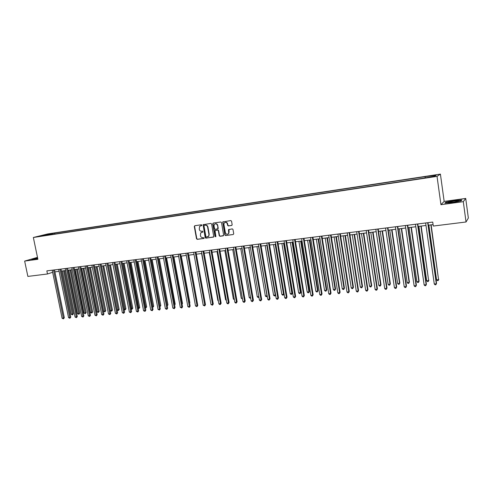 <?xml version="1.0" encoding="UTF-8"?>
<svg xmlns="http://www.w3.org/2000/svg" width="493" height="493" viewBox="0 0 493 493"><rect width="100%" height="100%" fill="white"/><g stroke="black" fill="none" stroke-linecap="round" stroke-linejoin="round"><path stroke-width="0.74" d="M201.914 225.184L201.391 224.765L194.784 225.714L194.291 226.484L196.504 238.748L197.243 239.345L203.843 238.458L204.194 237.922L202.814 237.62C201.582 237.651 200.787 237.01 200.429 235.703L200.633 232.942L202.974 231.938L202.531 231.143L201.674 231.26C200.441 231.297 199.647 230.662 199.289 229.35L199.554 226.497L201.914 225.184M433.68 175.243L430.907 175.779L433.68 175.243M231.636 225.48L232.16 224.691L231.55 221.16L230.779 220.556L222.725 221.961L224.845 234.927L225.609 235.537L233.207 234.514L233.731 233.731L232.992 229.473L232.228 228.869L228.481 229.707L228.715 233.238C227.439 234.779 226.324 234.594 225.369 232.678L223.927 224.444L224.099 223.23C225.412 221.868 226.503 222.109 227.365 223.958L227.606 225.332L228.37 225.942L231.876 225.393M440.945 204.687L463.297 201.662L466.033 221.986L468.35 218.023L465.725 198.445L444.162 201.397L440.403 174.103L437.026 176.365L440.945 204.687L444.162 201.397M37.486 257.364L24.65 261.087L37.887 259.293L33.351 237.484L437.026 176.365M24.65 261.087L27.867 276.413L47.488 273.979L52.646 272.272M466.033 221.986L433.285 226.053L432.731 222.072L46.847 270.873L47.488 273.979M211.639 224.007L210.887 223.409L203.098 224.679L205.168 237.583L205.92 238.181L213.765 236.88L211.639 224.007M213.259 223.064L220.772 221.992L221.53 222.596L223.68 235.494L219.989 236.289L219.231 235.685L218.337 230.644L217.579 230.04L215.022 230.625L215.866 236.35L215.823 236.671L214.985 236.467L212.748 223.847L213.259 223.064M47.815 234.243L51.975 233.454L47.815 234.243M440.403 174.103L47.673 233.947L33.351 237.484M46.73 235.278L422.902 178.275L434.703 176.192L436.157 175.243L425.786 176.543L54.698 233.047L52.424 233.614L52.122 234.458M46.539 235.081L39.65 236.122L52.424 233.614M463.297 201.662L465.725 198.445M54.896 271.877L59.08 271.353M61.36 271.064L65.6 270.534M67.886 270.25L72.181 269.714M74.468 269.431L78.825 268.882M81.111 268.599L85.523 268.044M87.816 267.761L92.29 267.2M94.582 266.91L99.118 266.343M101.41 266.06L106.007 265.487M108.306 265.197L112.959 264.612M115.263 264.328L119.984 263.737M122.289 263.447L127.071 262.849M129.376 262.559L134.225 261.956M136.536 261.666L141.448 261.05M143.765 260.76L148.744 260.138M151.061 259.848L156.108 259.219M158.426 258.93L163.547 258.289M165.864 257.999L171.053 257.352M173.376 257.063L178.639 256.403M180.962 256.113L186.292 255.442M188.616 255.152L194.026 254.48L202.623 301.907M196.356 254.185L201.834 253.501M204.164 253.211L209.722 252.515M212.058 252.225L217.69 251.516M220.026 251.227L225.739 250.512M228.074 250.222L233.873 249.495M236.209 249.205L242.088 248.466M244.423 248.176L250.382 247.431M252.718 247.141L258.77 246.383M261.105 246.087L267.237 245.323M269.579 245.027L275.797 244.251M278.138 243.961L284.443 243.172M286.784 242.876L293.187 242.075M295.529 241.786L302.018 240.972M304.36 240.683L310.947 239.857M313.289 239.567L319.969 238.729M322.311 238.433L329.09 237.589M331.432 237.293L338.303 236.437M340.651 236.141L347.627 235.272M349.968 234.976L357.043 234.095M359.391 233.799L366.57 232.899M368.912 232.61L376.202 231.698M378.544 231.402L385.939 230.477M388.281 230.188L395.78 229.251M398.128 228.955L405.739 228.006M408.081 227.711L415.809 226.743M418.15 226.453L425.995 225.474M428.331 225.178L433.082 224.586M54.902 234.039L54.698 233.047M425.169 177.64L425.163 176.919M45.806 235.192L45.59 234.65M37.573 257.79L31.558 259.355L37.758 258.683L34.467 258.967L37.634 258.073M461.873 199.955L454.232 200.571L445.82 202.142L444.883 203.128L452.525 202.531L461.109 200.922L461.873 199.955M445.869 202.5L445.82 202.142M201.754 225.64L200.528 225.886M201.631 232.265L202.906 232.006M194.852 225.702L194.587 226.386L196.799 238.643L197.539 239.234L204.053 238.359M203.523 224.463L203.258 225.147L205.458 237.472L206.203 238.07L213.598 237.078M204.324 225.332L203.973 225.874L205.908 236.708L206.431 237.133L208.675 236.129L208.958 234.539L207.639 227.119C207.276 225.8 206.475 225.165 205.236 225.202L204.478 225.283M207.886 236.843L208.958 236.024L208.958 234.539M204.62 225.233L205.526 225.104C206.764 225.067 207.565 225.702 207.923 227.02L209.248 234.434M223.206 235.857L219.989 236.289M215.503 230.317L217.863 229.935L218.621 230.539L219.508 235.574L220.266 236.178M213.303 223.058L213.031 223.748L215.268 236.363L215.737 236.788M217.413 225.4C216.643 223.643 215.595 223.347 214.276 224.512L214.017 225.88L214.529 228.764L215.281 229.368L217.851 228.764L217.696 225.301C217.277 223.976 216.458 223.483 215.238 223.816M217.69 228.968L218.128 228.66L217.924 228.29M217.696 225.301L218.208 228.191M225.153 222.368C226.386 222.023 227.218 222.522 227.643 223.859L227.883 225.233L228.647 225.837L231.889 225.381M227.914 234.138L228.986 233.127L228.807 232.209M228.974 229.319L229.079 232.098M223.206 221.64L222.928 222.337L225.122 234.822L225.88 235.426L233.207 234.514M62.358 270.94L71.208 314.294L72.471 314.177L73.365 313.788L64.583 270.663M73.365 313.788L72.52 314.873L63.628 270.78M72.52 314.873L71.208 314.294M53.503 270.028L63.387 318.139L62.106 318.262L52.215 270.195M54.495 269.905L64.312 317.738L63.387 318.139L63.443 318.848L62.106 318.262M64.312 317.738L63.443 318.848M68.737 270.146L77.574 313.696L78.849 313.573L79.73 313.184L70.961 269.868M79.73 313.184L78.892 314.275L70.018 269.985M78.892 314.275L77.574 313.696M75.17 269.338L83.995 313.092L85.289 312.969L86.158 312.58L77.395 269.061M86.158 312.58L85.32 313.671L76.458 269.178M85.32 313.671L83.995 313.092M81.659 268.531L90.478 312.482L91.778 312.359L92.641 311.964L83.884 268.247M92.641 311.964L91.803 313.067L82.96 268.365M91.803 313.067L90.478 312.482M59.98 269.215L69.852 317.547L68.558 317.665L58.679 269.375M60.959 269.086L70.77 317.141L69.852 317.547L69.901 318.256L68.558 317.665M70.77 317.141L69.901 318.256M66.512 268.389L76.378 316.944L75.072 317.067L65.199 268.549M67.486 268.266L77.284 316.543L76.378 316.944L76.421 317.658L75.072 317.067M77.284 316.543L76.421 317.658M73.1 267.551L82.96 316.34L81.641 316.463L71.781 267.717M74.067 267.434L83.859 315.933L82.96 316.34L82.997 317.061L81.641 316.463M83.859 315.933L82.997 317.061M88.204 267.711L97.016 311.866L98.329 311.736L99.185 311.348L90.435 267.434M99.185 311.348L98.347 312.451L89.523 267.545M98.347 312.451L97.016 311.866M79.755 266.713L89.603 315.73L88.272 315.853L78.418 266.879M80.71 266.59L90.49 315.323L89.603 315.73L89.634 316.451L88.272 315.853M90.49 315.323L89.634 316.451M32.1 259.355L37.604 257.925M452.907 202.278L458.182 201.261C459.636 200.657 458.213 200.614 453.905 201.132L448.038 202.395C447.841 202.746 449.462 202.709 452.907 202.278M456.099 201.754L450.849 202.518M445.302 203.098L446.079 202.284L454.226 200.756L461.627 200.158L461.017 200.941M94.81 266.886L103.61 311.243L104.941 311.114L105.785 310.726L97.047 266.602M105.785 310.726L104.954 311.835L96.141 266.719M104.954 311.835L103.61 311.243M101.478 266.047L110.266 310.615L111.609 310.485L112.441 310.097L103.715 265.77M112.441 310.097L111.615 311.206L102.821 265.881M111.615 311.206L110.266 310.615M117.081 309.974L119.158 309.462L110.444 264.926M119.158 309.462L118.338 310.578L109.563 265.037M118.338 310.578L117.106 310.072M124.033 309.314L125.943 308.821L117.242 264.082M125.943 308.821L125.117 309.943L116.36 264.186M125.117 309.943L124.088 309.598M131.039 308.655L132.783 308.174L124.094 263.225M132.783 308.174L131.964 309.302L123.225 263.33M131.964 309.302L131.132 309.123M86.472 265.863L96.308 315.107L94.964 315.237L85.123 266.035M87.415 265.745L97.189 314.7L96.308 315.107L96.332 315.834L94.964 315.237M97.189 314.7L96.332 315.834M93.245 265.006L103.074 314.485L101.712 314.614L91.889 265.179M94.181 264.889L103.943 314.078L103.074 314.485L103.086 315.218L101.712 314.614M103.943 314.078L103.086 315.218M100.085 264.143L109.902 313.856L108.528 313.986L98.711 264.316M101.01 264.026L110.759 313.449L109.902 313.856L109.908 314.589L108.528 313.986M110.759 313.449L109.908 314.589M106.993 263.268L116.792 313.221L115.411 313.351L105.607 263.441M107.905 263.151L117.642 312.815L116.792 313.221L116.792 313.961L115.411 313.351M117.642 312.815L116.792 313.961M113.963 262.387L123.749 312.58L122.35 312.71L112.558 262.566M114.863 262.27L124.587 312.174L123.749 312.58L123.743 313.326L122.35 312.71M124.587 312.174L123.743 313.326M138.12 307.989L139.692 307.521L131.015 262.356M139.692 307.521L138.872 308.649L130.158 262.467M138.872 308.649L138.243 308.643M120.995 261.493L130.768 311.933L129.357 312.063L119.583 261.672M121.888 261.382L131.6 311.527L130.768 311.933L130.756 312.685L129.357 312.063M131.6 311.527L130.756 312.685M145.262 307.318L146.655 306.862L137.997 261.481M146.655 306.862L145.848 307.996L137.146 261.592M145.848 307.996L145.404 308.039M128.1 260.6L137.855 311.28L136.432 311.416L126.67 260.779M128.981 260.489L138.675 310.873L137.855 311.28L137.837 312.032L136.432 311.416M138.675 310.873L137.837 312.032M152.473 306.634L153.693 306.202L145.041 260.6M153.693 306.202L152.879 307.336L144.209 260.705M135.267 259.694L145.01 310.627L143.574 310.756L133.825 259.873M136.136 259.583L145.817 310.214L145.01 310.627L144.985 311.379L143.574 310.756M145.817 310.214L144.985 311.379M159.757 305.95L160.792 305.531L152.158 259.712M160.792 305.531L159.985 306.671L151.333 259.817M142.508 258.776L152.232 309.961L150.784 310.091L141.053 258.961M143.364 258.665L153.027 309.549L152.232 309.961L152.195 310.719L150.784 310.091M153.027 309.549L152.195 310.719M167.109 305.253L167.953 304.853L159.338 258.813M167.176 305.635L158.524 258.917M167.953 304.853L167.238 305.956M149.817 257.851L159.522 309.29L158.062 309.419L148.35 258.036M150.661 257.747L160.305 308.877L159.522 309.29L159.479 310.054L158.062 309.419M160.305 308.877L159.479 310.054M174.522 304.526L175.188 304.169L166.585 257.907M175.188 304.169L174.645 305.185M157.193 256.921L166.887 308.612L165.408 308.747L155.714 257.106M158.031 256.81L167.657 308.199L166.887 308.612L166.837 309.376L165.408 308.747M167.657 308.199L166.837 309.376M182.003 303.743L182.49 303.478L173.9 256.995M182.49 303.478L182.096 304.255M189.552 302.949L189.854 302.782L181.288 256.07M189.854 302.782L189.614 303.269M197.182 302.147L188.745 255.14M201.612 253.531L210.412 301.174M209.285 252.57L217.844 300.471L218.282 300.434M218.368 300.921L217.844 300.471M217.037 251.603L225.572 299.744L226.225 299.682M226.355 300.416L225.572 299.744M224.863 250.623L233.374 299.011L234.249 298.924M234.385 299.695L233.374 299.011M232.77 249.631L241.256 298.265L242.359 298.16M242.494 298.937L241.256 298.265M240.75 248.632L249.218 297.513L250.549 297.39M250.678 298.16L250.031 298.228L249.218 297.513M248.817 247.628L257.254 296.755L258.819 296.613M258.93 297.267L258.067 297.476L257.254 296.755M258.843 296.755L258.714 297.415M256.958 246.611L265.37 295.991L267.003 295.837L258.597 246.401M267.231 296.157L266.189 296.712L265.37 295.991M266.842 296.65L267.163 295.732M265.185 245.582L273.572 295.221L275.223 295.067L266.836 245.372M275.618 295.011L275.045 295.88L274.385 295.942L273.572 295.221M275.045 295.88L275.581 294.808M273.492 244.54L281.854 294.438L283.518 294.284L284.067 293.883L275.772 244.257M284.067 293.883L283.333 295.104L283.518 294.284L275.162 244.331M283.333 295.104L282.668 295.165L281.854 294.438M281.885 243.493L290.217 293.649L291.899 293.495L292.429 293.095L284.165 243.203M292.429 293.095L291.702 294.321L291.899 293.495L283.574 243.277M291.702 294.321L291.03 294.383L290.217 293.649M290.365 242.433L298.666 292.854L300.366 292.694L300.884 292.294L292.645 242.143M300.884 292.294L300.163 293.526L300.366 292.694L292.072 242.217M300.163 293.526L299.479 293.588L298.666 292.854M298.931 241.36L307.207 292.047L308.92 291.887L309.419 291.486L301.217 241.077M309.419 291.486L308.704 292.725L308.92 291.887L300.656 241.145M308.704 292.725L308.02 292.787L307.207 292.047M307.589 240.276L315.828 291.24L317.566 291.073L318.047 290.673L309.869 239.992M318.047 290.673L317.338 291.918L317.566 291.073L309.333 240.06M317.338 291.918L316.642 291.979L315.828 291.24M164.644 255.978L174.319 307.922L172.827 308.063L163.146 256.163M165.469 255.873L175.077 307.515L174.319 307.922L174.257 308.698L172.827 308.063M175.077 307.515L174.257 308.698M172.168 255.023L181.825 307.231L180.315 307.373L170.658 255.214M172.981 254.924L182.57 306.819L181.825 307.231L181.757 308.014L180.315 307.373M182.57 306.819L181.757 308.014M179.766 254.061L189.404 306.535L187.882 306.677L178.244 254.259M180.567 253.963L190.138 306.122L189.404 306.535L189.324 307.318L187.882 306.677M190.138 306.122L189.324 307.318M187.439 253.094L197.052 305.833L195.518 305.974L185.898 253.291M188.227 252.995L197.773 305.413L197.052 305.833L196.966 306.615L195.518 305.974M197.773 305.413L196.966 306.615M195.191 252.114L204.78 305.118L203.227 305.259L193.632 252.311M195.961 252.015L205.489 304.705L204.78 305.118L204.687 305.913L203.227 305.259M205.489 304.705L204.687 305.913M203.017 251.122L212.588 304.403L211.016 304.545L201.446 251.325M203.775 251.029L213.278 303.984L212.588 304.403L212.483 305.198L211.016 304.545M213.278 303.984L212.483 305.198M210.924 250.124L220.47 303.676L218.886 303.817L209.334 250.327M211.663 250.031L221.147 303.257L220.47 303.676L220.353 304.477L219.718 304.532L218.886 303.817M221.147 303.257L220.353 304.477M218.904 249.113L228.425 302.942L226.829 303.09L217.302 249.316M219.638 249.02L229.091 302.523L228.425 302.942L228.302 303.75L227.667 303.805L226.829 303.09M229.091 302.523L228.302 303.75M226.971 248.096L236.467 302.203L234.853 302.351L225.35 248.299M227.686 248.004L237.115 301.784L236.467 302.203L236.332 303.01L235.691 303.072L234.853 302.351M237.115 301.784L236.332 303.01M235.118 247.061L244.59 301.451L242.957 301.605L233.485 247.27M235.82 246.975L245.224 301.038L244.59 301.451L244.448 302.271L243.795 302.326L242.957 301.605M245.224 301.038L244.448 302.271M243.351 246.025L252.792 300.699L251.147 300.847L241.699 246.229M244.035 245.939L253.414 300.28L252.638 301.519L251.978 301.58L251.147 300.847M253.414 300.28L252.638 301.519M251.67 244.972L261.08 299.935L259.417 300.089L250 245.181M252.336 244.885L261.684 299.516L260.914 300.761L260.249 300.822L259.417 300.089M261.684 299.516L260.914 300.761M260.07 243.906L269.449 299.165L267.773 299.319L258.381 244.121M260.723 243.825L270.041 298.746L269.277 299.997L268.605 300.058L267.773 299.319M270.041 298.746L269.277 299.997M268.562 242.833L277.91 298.382L276.209 298.542L266.855 243.049M269.196 242.753L278.483 297.963L277.725 299.22L277.048 299.282L276.209 298.542M278.483 297.963L277.725 299.22M277.14 241.749L286.458 297.599L284.738 297.754L275.414 241.971M277.756 241.675L287.012 297.18L286.26 298.438L285.576 298.499L284.738 297.754M287.012 297.18L286.26 298.438M285.804 240.652L295.091 296.804L293.353 296.959L284.067 240.874M286.408 240.578L295.627 296.385L294.888 297.649L294.192 297.71L293.353 296.959M295.627 296.385L294.888 297.649M294.567 239.549L303.817 295.997L302.061 296.157L292.805 239.771M295.147 239.475L304.335 295.578L303.602 296.848L302.899 296.915L302.061 296.157M304.335 295.578L303.602 296.848M303.417 238.427L312.63 295.184L310.861 295.35L301.642 238.649M303.984 238.353L313.135 294.765L312.402 296.04L311.699 296.108L310.861 295.35M313.135 294.765L312.402 296.04M316.333 239.185L324.542 290.414L326.292 290.248L326.76 289.847L318.614 238.895M326.76 289.847L326.058 291.098L326.292 290.248L318.096 238.963M326.058 291.098L325.355 291.166L324.542 290.414M312.365 237.293L321.541 294.364L319.754 294.531L310.572 237.521M312.913 237.225L322.028 293.945L321.3 295.227L320.586 295.295L319.754 294.531M322.028 293.945L321.3 295.227M325.17 238.076L333.348 289.588L335.117 289.416L335.56 289.015L327.457 237.792M335.56 289.015L334.864 290.272L335.117 289.416L326.951 237.854M334.864 290.272L334.155 290.34L333.348 289.588M321.411 236.153L330.55 293.538L328.739 293.705L319.593 236.381M321.935 236.085L331.013 293.113L330.298 294.407L329.57 294.469L328.739 293.705M331.013 293.113L330.298 294.407M334.1 236.96L342.241 288.75L344.028 288.578L344.459 288.177L336.386 236.677M344.459 288.177L343.769 289.434L344.028 288.578L335.899 236.739M343.769 289.434L343.054 289.502L342.241 288.75M330.55 234.995L339.646 292.7L337.822 292.867L328.714 235.229M331.062 234.933L340.096 292.275L339.387 293.569L338.654 293.637L337.822 292.867M340.096 292.275L339.387 293.569M343.128 235.833L351.232 287.9L353.037 287.727L353.444 287.327L345.408 235.549M353.444 287.327L352.76 288.596L353.037 287.727L344.946 235.605M352.76 288.596L352.039 288.664L351.232 287.9M339.788 233.83L348.847 291.85L346.998 292.022L337.933 234.064M340.281 233.768L349.278 291.431L348.569 292.731L347.83 292.799L346.998 292.022M349.278 291.431L348.569 292.731M352.248 234.693L360.309 287.043L362.139 286.871L362.528 286.47L354.529 234.409M362.528 286.47L361.856 287.739L362.139 286.871L354.085 234.465M361.856 287.739L361.123 287.807L360.309 287.043M349.13 232.647L358.146 290.993L356.279 291.166L347.257 232.881M349.599 232.585L358.553 290.574L357.856 291.881L357.111 291.948L356.279 291.166M358.553 290.574L357.856 291.881M361.468 233.54L369.491 286.18L371.34 286.002L371.71 285.601L363.748 233.257M371.71 285.601L371.038 286.877L371.34 286.002L363.323 233.306M371.038 286.877L370.298 286.951L369.491 286.18M358.571 231.451L367.544 290.13L365.658 290.303L356.679 231.692M359.021 231.396L367.932 289.705L367.242 291.018L366.49 291.092L365.658 290.303M367.932 289.705L367.242 291.018M370.785 232.376L378.766 285.305L380.633 285.127L380.984 284.726L373.065 232.092M380.984 284.726L380.325 286.008L380.633 285.127L372.659 232.141M380.325 286.008L379.579 286.076L378.766 285.305M368.123 230.243L377.046 289.255L375.136 289.428L366.207 230.49M368.548 230.188L377.416 288.83L376.732 290.149L375.968 290.223L375.136 289.428M377.416 288.83L376.732 290.149M380.202 231.199L388.145 284.418L390.031 284.239L390.364 283.839L382.482 230.909M390.364 283.839L389.704 285.127L390.031 284.239L382.1 230.958M389.704 285.127L388.952 285.2L388.145 284.418M377.774 229.023L386.654 288.368L384.725 288.547L375.839 229.27M378.18 228.974L386.999 287.949L386.321 289.274L385.551 289.342L384.725 288.547M386.999 287.949L386.321 289.274M389.723 230.009L397.623 283.524L399.527 283.346L399.835 282.945L392.003 229.72M399.835 282.945L399.188 284.239L399.527 283.346L391.639 229.769M399.188 284.239L398.43 284.313L397.623 283.524M387.535 227.791L396.366 287.474L394.412 287.653L385.575 228.037M387.917 227.741L396.686 287.055L396.021 288.387L395.244 288.454L394.412 287.653M396.686 287.055L396.021 288.387M399.348 228.801L407.2 282.625L409.128 282.44L409.418 282.039L401.622 228.518M409.418 282.039L408.777 283.339L409.128 282.44L401.284 228.561M408.777 283.339L408.007 283.413L407.2 282.625M397.407 226.54L406.183 286.569L404.211 286.753L395.423 226.792M397.765 226.497L406.485 286.15L405.825 287.487L405.036 287.555L404.211 286.753M406.485 286.15L405.825 287.487M409.073 227.587L416.887 281.713L418.834 281.528L419.099 281.127L411.353 227.304M419.099 281.127L418.471 282.434L418.834 281.528L411.033 227.341M418.471 282.434L417.688 282.501L416.887 281.713M418.914 226.355L426.673 280.788L428.645 280.603L421.188 226.071M428.892 280.203L428.269 281.515L428.645 280.603L420.893 226.108M428.269 281.515L427.48 281.589L426.673 280.788M428.861 225.11L436.576 279.858L438.567 279.667L431.135 224.826M438.788 279.266L438.172 280.585L438.567 279.667L430.864 224.863M438.172 280.585L437.377 280.659L436.576 279.858M407.391 225.276L416.117 285.657L414.12 285.841L405.382 225.535M407.723 225.233L416.394 285.231L415.741 286.575L414.946 286.649L414.12 285.841M416.394 285.231L415.741 286.575M417.485 224.001L426.155 284.732L424.14 284.917L415.457 224.26M417.793 223.964L426.408 284.307L425.767 285.657L424.96 285.73L424.14 284.917M426.408 284.307L425.767 285.657M427.69 222.713L436.311 283.795L434.271 283.98L425.644 222.972M427.979 222.676L436.539 283.376L435.911 284.732L435.091 284.806L434.271 283.98M436.539 283.376L435.911 284.732M448.642 202.635L448.038 202.395"/></g></svg>
